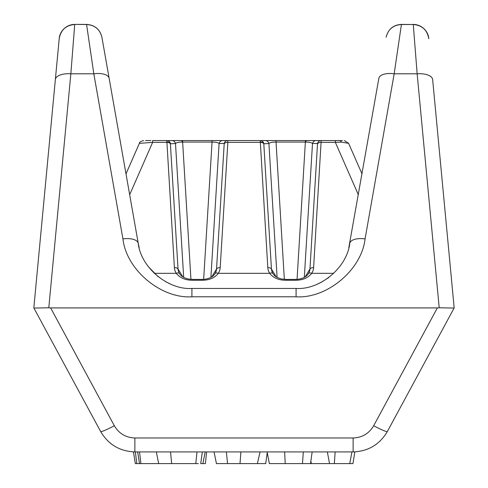 <?xml version="1.0" encoding="UTF-8"?>
<svg xmlns="http://www.w3.org/2000/svg" width="488" height="488" viewBox="0 0 488 488"><rect width="100%" height="100%" fill="white"/><g stroke="black" fill="none" stroke-linecap="round" stroke-linejoin="round"><path stroke-width="0.73" d="M135.335 451.925L136.835 463.6L135.316 463.6L133.45 451.925L353.129 451.925C368.251 451.339 379.664 444.537 387.368 431.508L454.175 307.916L432.649 79.574A15.567 7.21 174.6 0 0 417.149 73.804L413.275 24.51L401.429 24.4L394.182 73.804L365.073 238.894C361.706 269.73 327.033 298.827 296.082 296.789L191.918 296.789C160.967 298.827 126.294 269.73 122.927 238.894L93.818 73.804L86.571 24.4L74.554 24.4C66.301 24.577 59.688 31.171 59.2 38.741L39.62 246.471M86.571 24.4C94.873 25.065 99.985 29.359 101.913 37.283L138.256 243.427L101.913 37.283C99.9 29.329 94.788 25.071 86.571 24.51L74.871 24.4M316.157 140.556A3.892 3.77 90 0 0 312.503 143.49C311.399 142.588 309.209 142.112 305.945 142.063L275.952 142.069C272.457 142.057 270.108 142.533 268.906 143.49L263.801 143.795L271.456 269.028A14.634 11.584 0 0 0 272.963 273.609L273.17 273.921C274.677 276.354 277.599 278.062 281.924 279.044L286.078 279.429L286.078 280.252C278.855 280.283 273.39 277.977 269.687 273.329A18.294 14.475 180 0 1 267.808 267.601L260.232 140.556L342.448 140.556M305.457 140.556L297.064 279.362M284.345 279.362L275.952 140.556L212.048 140.556L227.768 140.556L227.853 142.368L260.147 142.368A3.892 2.379 -3.5 0 1 263.801 143.795M182.054 142.063C178.791 142.112 176.601 142.588 175.497 143.49L170.391 143.795L178.047 269.028A14.634 11.584 0 0 0 179.554 273.609L179.755 273.921C181.268 276.354 184.183 278.062 188.514 279.044L192.669 279.429L192.669 280.252C185.446 280.283 179.981 277.977 176.272 273.329A18.294 14.475 180 0 1 174.393 267.601L166.817 140.556L212.048 140.556L212.048 142.069L182.054 142.063A3.892 0.305 -90 0 0 181.81 140.556M171.843 140.556A3.892 3.77 90 0 1 175.497 143.49L183.683 277.379M125.996 173.862L139.385 143.35L152.64 142.368L166.737 142.368A3.892 2.379 -3.5 0 1 170.391 143.795M362.005 173.862L348.615 143.35L341.362 142.124L335.36 142.368L335.36 140.556L337.135 140.556M321.324 282.253L328.747 277.574M321.976 281.905L317.596 284.022M136.835 463.6L171.654 463.6L170.544 451.925L196.987 451.925L195.792 463.6L198.323 463.6M305.177 276.873L309.953 269.028L317.529 143.49A3.892 3.77 90 0 1 321.183 140.556L313.607 267.601A18.294 14.475 180 0 1 311.728 273.329C308.044 277.965 302.578 280.271 295.332 280.252L286.078 280.252M134.871 437.98L134.871 451.925C119.749 451.339 108.336 444.537 100.632 431.508L33.825 307.916L59.2 38.741C60.738 30.012 65.917 25.266 74.725 24.51L70.852 73.804L48.794 307.788L50.642 307.916L114.326 425.737C118.95 433.551 125.8 437.632 134.871 437.98L353.129 437.98C362.2 437.632 369.05 433.551 373.674 425.737L437.358 307.916L50.642 307.916M145.552 140.556L150.865 140.556M129.668 194.712L152.64 142.368L152.64 140.556L166.817 140.556A3.892 3.77 90 0 1 170.471 143.49M437.358 307.916L439.206 307.788L417.149 73.804L394.182 73.804A15.567 7.149 -170 0 0 378.853 78.33L348.804 247.733M139.196 247.733L138.256 243.427C140.879 267.412 167.848 290.043 191.918 288.457L296.082 288.457C320.152 290.043 347.12 267.412 349.743 243.427A15.567 7.149 -170 0 1 365.073 238.894M170.416 284.034L165.414 281.57M34.13 304.713L33.825 307.916M74.871 24.51L74.725 24.51A14.012 1.342 -90.7 0 0 74.554 24.4M214.805 273.963L215.037 273.609A3.892 2.135 32 0 1 218.313 273.329C214.629 277.965 209.169 280.271 201.922 280.252L192.669 280.252M428.8 38.741C427.262 30.006 422.083 25.266 413.275 24.51A14.012 1.342 90.7 0 1 413.446 24.4L413.446 24.4C421.699 24.577 428.311 31.171 428.8 38.741M454.102 308.05L439.206 307.788M387.368 431.508A15.567 1.433 -151.6 0 1 373.674 425.737M100.632 431.508A15.567 1.433 -28.4 0 0 114.326 425.737M33.898 308.05L48.794 307.788M55.351 79.574A15.567 7.21 5.4 0 1 70.852 73.804L93.818 73.804A15.567 7.149 -10 0 1 109.147 78.33M413.129 24.51L401.429 24.51C393.194 25.083 388.082 29.341 386.087 37.283C388.204 29.176 393.316 24.882 401.429 24.4M122.927 238.894A15.567 7.149 -10 0 1 138.256 243.427M308.221 273.963L308.446 273.609A3.892 2.135 32 0 1 311.728 273.329L333.761 273.329M222.748 140.556A3.892 3.77 90 0 0 219.094 143.49C217.892 142.533 215.544 142.057 212.048 142.069L203.655 279.362M179.554 273.609A3.892 2.135 148 0 0 176.272 273.329L154.245 273.329M182.542 140.556L190.936 279.362M211.768 276.873L216.544 269.028L224.199 143.795A3.892 2.379 3.5 0 1 227.853 142.368L220.192 267.601A18.294 14.475 180 0 1 218.313 273.329L269.687 273.329A3.892 2.135 148 0 1 272.963 273.609M227.768 140.556A3.892 3.77 90 0 0 224.12 143.49L219.094 143.49L210.907 277.379M260.232 140.556A3.892 3.77 90 0 1 263.88 143.49M265.252 140.556A3.892 3.77 90 0 1 268.906 143.49L277.092 277.379M317.609 143.795A3.892 2.379 3.5 0 1 321.263 142.368L335.36 142.368L358.332 194.712M312.155 451.925L310.514 463.6L311.32 463.6L310.862 461.136M311.32 463.6L352.946 463.6L354.843 451.925L353.129 451.925L353.129 437.98M329.528 463.6L327.35 451.925M334.347 463.6L335.146 451.925M349.743 463.6L351.921 451.925M267.119 451.925L269.364 463.6L309.947 463.6M285.212 463.6L284.626 451.925M302.481 463.6L303.316 451.925M214.049 451.925L216.428 463.6L257.377 463.6L260.086 451.925M240.017 463.6L240.901 451.925M227.56 463.6L226.353 451.925M171.654 463.6L195.792 463.6M192.589 463.6L192.168 463.6M190.155 463.6L188.283 463.6M158.667 463.6L156.349 451.925M140.91 463.6L139.531 451.925M139.501 463.6L137.634 451.925M202.343 451.925L200.702 463.6L202.886 463.6L205.204 451.925M202.886 463.6L205.393 463.6L206.619 451.925M267.253 452.632L265.71 463.6L257.377 463.6M305.945 142.063A3.892 0.305 -90 0 1 306.19 140.556M263.801 143.716A3.892 2.763 180 0 0 260.147 141.91M170.391 143.716A3.892 2.763 180 0 0 166.737 141.91M339.636 140.556A4.673 2.306 90 0 1 341.362 142.124M296.082 296.789L296.082 288.457M191.918 296.789L191.918 288.457M308.446 273.609A14.634 11.584 0 0 0 309.953 269.028A3.892 2.379 3.5 0 1 313.607 267.601M276.232 276.873L271.456 269.028A3.892 2.379 176.5 0 0 267.808 267.601M317.529 143.49L312.503 143.49L304.317 277.379M215.037 273.609A14.634 11.584 0 0 0 216.544 269.028A3.892 2.379 3.5 0 1 220.192 267.601M182.823 276.873L178.047 269.028A3.892 2.379 176.5 0 0 174.393 267.601M224.199 143.795L224.12 143.49M192.669 279.429L201.922 279.429L201.922 280.252M286.078 279.429L295.332 279.429L295.332 280.252M348.603 143.319L344.339 140.556M139.385 143.35C139.111 142.374 140.538 141.441 143.661 140.556M201.922 279.429C204.984 279.441 211.755 278.642 214.83 273.927L214.83 273.927M295.332 279.429C298.4 279.441 305.165 278.642 308.239 273.927L308.239 273.927M413.129 24.4L413.446 24.4M158.149 276.726L148.425 266.79"/></g></svg>
